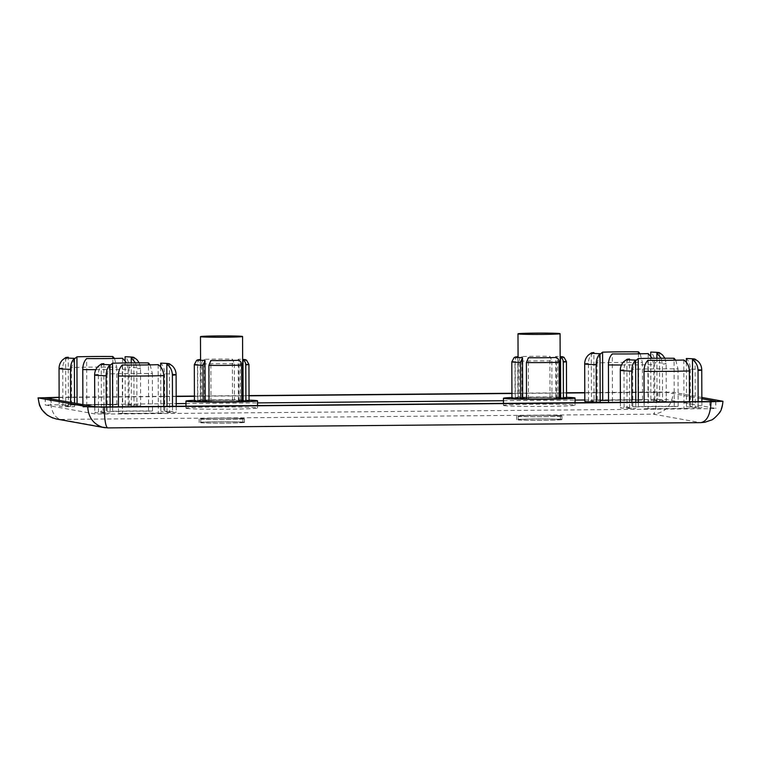 <?xml version="1.0" encoding="UTF-8"?>
<svg xmlns="http://www.w3.org/2000/svg" width="761" height="761" viewBox="0 0 761 761"><rect width="100%" height="100%" fill="white"/><g stroke="black" fill="none" stroke-linecap="round" stroke-linejoin="round"><path stroke-width="0.57" stroke-dasharray="3.81 2.85" d="M205.147 401.428A21.042 0.656 179.8 0 1 200.999 401.152A21.042 0.656 179.8 0 1 200.704 401.037A21.042 0.656 179.8 0 1 221.746 400.305A21.042 0.656 179.8 0 1 242.797 400.895M241.779 401.095A21.042 0.656 179.8 0 1 209.028 401.532M522.655 398.612A21.042 0.656 179.8 0 1 518.507 398.336A21.042 0.656 179.8 0 1 518.203 398.222A21.042 0.656 179.8 0 1 539.254 397.489A21.042 0.656 179.8 0 1 560.296 398.079M559.278 398.288A21.042 0.656 179.8 0 1 526.536 398.726M560.086 419.435A21.061 0.666 179.8 0 1 560.391 419.539A21.061 0.666 179.8 0 1 539.33 420.281A21.061 0.666 179.8 0 1 518.26 419.692A21.061 0.666 179.8 0 1 537.542 418.959A21.061 0.666 179.8 0 1 560.086 419.435M560.077 415.858A21.061 0.666 179.8 0 1 560.381 415.963A21.061 0.666 179.8 0 1 539.321 416.705A21.061 0.666 179.8 0 1 518.251 416.115A21.061 0.666 179.8 0 1 537.532 415.382A21.061 0.666 179.8 0 1 560.077 415.858M561.628 415.839A22.64 0.713 -0.2 0 0 537.399 415.335A22.64 0.713 -0.2 0 0 516.681 416.115A22.64 0.713 -0.2 0 0 539.321 416.752A22.64 0.713 -0.2 0 0 561.951 415.963A22.64 0.713 -0.2 0 0 561.628 415.839M561.637 419.416A22.64 0.713 -0.2 0 0 537.409 418.911A22.64 0.713 -0.2 0 0 516.69 419.692A22.64 0.713 -0.2 0 0 539.33 420.329A22.64 0.713 -0.2 0 0 561.96 419.539A22.64 0.713 -0.2 0 0 561.637 419.416M242.578 422.241A21.051 0.666 179.8 0 1 242.873 422.355A21.051 0.666 179.8 0 1 221.822 423.087A21.051 0.666 179.8 0 1 200.771 422.507A21.051 0.666 179.8 0 1 220.043 421.775A21.051 0.666 179.8 0 1 242.578 422.241M242.559 418.664A21.051 0.666 179.8 0 1 242.864 418.778A21.051 0.666 179.8 0 1 221.812 419.511A21.051 0.666 179.8 0 1 200.761 418.921A21.051 0.666 179.8 0 1 220.024 418.198A21.051 0.666 179.8 0 1 242.559 418.664M244.119 418.655A22.64 0.713 -0.2 0 0 219.891 418.15A22.64 0.713 -0.2 0 0 199.173 418.93A22.64 0.713 -0.2 0 0 221.812 419.558A22.64 0.713 -0.2 0 0 244.443 418.769A22.64 0.713 -0.2 0 0 244.119 418.655M244.138 422.231A22.64 0.713 -0.2 0 0 219.91 421.727A22.64 0.713 -0.2 0 0 199.182 422.507A22.64 0.713 -0.2 0 0 221.822 423.145A22.64 0.713 -0.2 0 0 244.462 422.345A22.64 0.713 -0.2 0 0 244.138 422.231M200.21 359.563C198.478 360.381 197.556 361.941 197.46 364.243A27.31 0.856 -0.2 0 0 194.312 364.652M194.436 401.057A27.31 0.856 179.8 0 1 197.584 400.647L197.46 364.243M209.028 401.77L210.987 401.675A23.943 0.751 -0.2 0 0 239.002 401.428L241.779 401.475M239.002 401.428L238.859 360.286M242.788 400.533A23.943 0.751 -0.2 0 0 238.345 400.362L240.314 400.267L240.181 363.863L238.203 359.23A23.943 0.751 179.8 0 1 242.645 359.392M238.345 400.362L238.203 359.23M201.589 364.043C201.694 361.741 202.616 360.181 204.348 359.363A23.943 0.751 179.8 0 1 232.362 359.116L234.34 363.748A27.31 0.856 -0.2 0 0 201.589 364.043L201.722 400.448A27.31 0.856 179.8 0 1 234.464 400.162L234.34 363.748M234.464 400.162L232.505 400.257A23.943 0.751 -0.2 0 0 204.49 400.505L201.722 400.448M204.49 400.505L204.348 359.363M517.718 356.747C515.987 357.565 515.064 359.125 514.959 361.427A27.31 0.856 -0.2 0 0 511.82 361.836M511.944 398.25A27.31 0.856 179.8 0 1 515.092 397.841L514.959 361.427M526.536 398.954L528.495 398.859A23.943 0.751 -0.2 0 0 556.51 398.612L559.278 398.669M556.51 398.612L556.367 357.47M560.296 397.718A23.943 0.751 -0.2 0 0 555.853 397.556L557.813 397.461L557.689 361.047L555.711 356.414A23.943 0.751 179.8 0 1 560.153 356.586M555.853 397.556L555.711 356.414M557.813 397.461A27.31 0.856 179.8 0 1 566.565 398.06M519.097 361.228C519.202 358.935 520.115 357.375 521.856 356.548A23.943 0.751 179.8 0 1 549.87 356.3L551.849 360.942A27.31 0.856 -0.2 0 0 519.097 361.228L519.221 397.642A27.31 0.856 179.8 0 1 551.972 397.347L551.849 360.942M551.972 397.347L550.013 397.442A23.943 0.751 -0.2 0 0 521.998 397.689L519.221 397.642M521.998 397.689L521.856 356.548M689.456 401.722L689.476 408.41L683.958 408.305A34.112 1.075 179.8 0 1 648.058 408.628L647.896 360.334M683.797 360.02L683.958 408.305M644.129 402.131L644.158 408.809A40.733 1.275 -0.2 0 0 689.476 408.41M629.48 358.992C625.98 361.285 624.153 364.861 624.001 369.722L624.134 407.183A40.733 1.275 -0.2 0 0 620.424 407.734A40.733 1.275 -0.2 0 0 631.887 408.581L635.796 408.4A34.112 1.075 179.8 0 1 627.045 407.715A34.112 1.075 179.8 0 1 629.651 407.287L629.49 359.82M631.868 402.236L631.887 408.581M635.768 402.198L635.796 408.4M675.768 360.21L678.013 368.904A40.733 1.275 -0.2 0 0 632.686 369.304L635.625 360.752M632.686 369.304L632.819 406.774L638.336 406.878A34.112 1.075 179.8 0 1 674.236 406.555L674.075 360.238M638.317 402.179L638.336 406.878M678.013 368.904L678.146 406.374A40.733 1.275 -0.2 0 0 632.819 406.774M701.747 369.979A40.733 1.275 -0.2 0 0 690.284 369.133C690.151 364.281 688.838 360.733 686.336 358.498M692.624 401.694L692.643 407.896L698.16 408.001L698.141 401.646M103.838 363.653C100.328 365.946 98.502 369.523 98.359 374.374L98.483 411.844A40.733 1.275 -0.2 0 0 94.773 412.395A40.733 1.275 -0.2 0 0 106.236 413.242L110.145 413.052A34.112 1.075 179.8 0 1 101.394 412.367A34.112 1.075 179.8 0 1 104 411.948L103.838 364.481M106.217 406.897L106.236 413.242M110.126 406.859L110.145 413.052M122.245 364.995L122.416 413.28L118.507 413.47L118.488 406.783M176.105 374.64A40.733 1.275 -0.2 0 0 164.633 373.784C164.5 368.933 163.187 365.385 160.695 363.149M164.633 373.784L164.766 411.254L160.856 411.444A34.112 1.075 179.8 0 1 169.608 412.129A34.112 1.075 179.8 0 1 167.001 412.548L166.982 406.355M160.704 366.945L160.856 411.444M172.5 406.307L172.519 412.652A40.733 1.275 -0.2 0 0 176.229 412.11A40.733 1.275 -0.2 0 0 164.766 411.254M150.117 364.871L152.362 373.556A40.733 1.275 -0.2 0 0 107.044 373.965L109.984 365.413M107.044 373.965L107.168 411.425L112.685 411.53A34.112 1.075 179.8 0 1 148.595 411.216L148.433 364.9M112.676 406.84L112.685 411.53M152.362 373.556L152.495 411.026A40.733 1.275 -0.2 0 0 107.168 411.425M114.511 358.46L116.766 367.144A40.733 1.275 -0.2 0 0 71.439 367.544L74.378 359.002M71.439 367.544L71.572 405.014L77.089 405.118A34.112 1.075 179.8 0 1 112.989 404.804L112.828 358.488M77.08 403.577L77.089 405.118M116.766 367.144L116.89 404.614A40.733 1.275 -0.2 0 0 71.572 405.014M68.233 357.242C64.723 359.534 62.897 363.102 62.754 367.963L62.887 405.432A40.733 1.275 -0.2 0 0 59.168 405.974A40.733 1.275 -0.2 0 0 70.64 406.831L74.54 406.64A34.112 1.075 179.8 0 1 65.788 405.955A34.112 1.075 179.8 0 1 68.404 405.537L68.233 358.06M70.621 402.417L70.64 406.831M74.53 403.121L74.54 406.64M95.819 369.656A40.733 1.275 -0.2 0 0 128.095 369.19L126.649 362.949M128.095 369.19L128.229 406.659L122.711 406.555A34.112 1.075 179.8 0 1 86.811 406.869L86.64 358.574M122.54 358.26L122.711 406.555M82.901 404.624L82.911 407.059A40.733 1.275 -0.2 0 0 128.229 406.659M135.506 362.883L136.78 368.771A40.733 1.275 -0.2 0 0 140.5 368.229A40.733 1.275 -0.2 0 0 129.037 367.373C128.904 362.521 127.582 358.973 125.089 356.738M131.244 362.902L131.396 406.136L136.913 406.241L136.78 368.771M621.461 364.995A40.733 1.275 -0.2 0 0 653.747 364.529L652.291 358.288M653.747 364.529L653.88 401.998L648.362 401.894A34.112 1.075 179.8 0 1 612.462 402.217L612.291 353.922M648.191 353.599L648.362 401.894M610.845 402.426A40.733 1.275 -0.2 0 0 653.88 401.998M593.884 352.581C590.374 354.873 588.548 358.45 588.405 363.301L588.529 400.771A40.733 1.275 -0.2 0 0 584.819 401.323M640.163 353.798L642.408 362.483A40.733 1.275 -0.2 0 0 597.09 362.892L600.02 354.341M597.09 362.892L597.214 400.353L600.182 400.41M642.408 362.483L642.541 399.953A40.733 1.275 -0.2 0 0 597.214 400.353M661.147 358.222L662.431 364.11A40.733 1.275 -0.2 0 0 666.151 363.568A40.733 1.275 -0.2 0 0 654.679 362.721C654.546 357.86 653.233 354.322 650.741 352.077M656.895 358.25L657.047 401.475L662.565 401.58L662.431 364.11M550.013 397.442L549.87 356.3M243.139 401.228A23.943 0.751 -0.2 0 0 245.689 400.885A23.943 0.751 -0.2 0 0 243.139 400.552M240.314 400.267A27.31 0.856 179.8 0 1 249.056 400.866M210.987 401.675L210.845 360.533M515.092 397.841L517.861 397.889L517.718 357.423M517.861 397.889A23.943 0.751 -0.2 0 0 515.311 398.231A23.943 0.751 -0.2 0 0 522.655 398.754M560.648 398.412A23.943 0.751 -0.2 0 0 563.197 398.07A23.943 0.751 -0.2 0 0 560.638 397.737M232.505 400.257L232.362 359.116M197.584 400.647L200.352 400.705L200.219 360.238M200.352 400.705A23.943 0.751 -0.2 0 0 197.803 401.047A23.943 0.751 -0.2 0 0 205.147 401.561M528.495 398.859L528.353 357.727M674.236 406.555L678.146 406.374M158.145 364.671L158.317 412.966A34.112 1.075 179.8 0 1 122.416 413.28M163.805 406.384L163.834 413.071L158.317 412.966M118.507 413.47A40.733 1.275 -0.2 0 0 163.834 413.071M104 411.948L98.483 411.844M648.058 408.628L644.158 408.809M167.001 412.548L172.519 412.652M148.595 411.216L152.495 411.026M600.191 401.979A34.112 1.075 179.8 0 1 591.44 401.294A34.112 1.075 179.8 0 1 594.046 400.876L593.884 353.408M594.046 400.876L588.529 400.771M86.811 406.869L82.911 407.059M68.404 405.537L62.887 405.432M112.989 404.804L116.89 404.614M650.75 355.872L650.902 400.372A34.112 1.075 179.8 0 1 659.654 401.057A34.112 1.075 179.8 0 1 657.047 401.475M654.679 362.721L654.812 400.181L650.902 400.372M662.565 401.58A40.733 1.275 -0.2 0 0 666.275 401.037A40.733 1.275 -0.2 0 0 654.812 400.181M629.651 407.287L624.134 407.183M608.543 400.305A34.112 1.075 179.8 0 1 638.631 400.143L638.469 353.827M638.631 400.143L642.541 399.953M125.099 360.524L125.261 405.033A34.112 1.075 179.8 0 1 134.012 405.718A34.112 1.075 179.8 0 1 131.396 406.136M129.037 367.373L129.161 404.842L125.261 405.033M136.913 406.241A40.733 1.275 -0.2 0 0 140.633 405.689A40.733 1.275 -0.2 0 0 129.161 404.842M686.355 362.284L686.508 406.783A34.112 1.075 179.8 0 1 695.259 407.468A34.112 1.075 179.8 0 1 692.643 407.896M690.284 369.133L690.408 406.602L686.508 406.783M698.16 408.001A40.733 1.275 -0.2 0 0 701.88 407.449A40.733 1.275 -0.2 0 0 690.408 406.602M566.555 397.328A35.796 1.122 -0.2 0 0 511.944 397.518M504.001 405.623A35.796 1.122 -0.2 0 0 542.308 406.412A35.796 1.122 -0.2 0 0 575.069 405.185A35.796 1.122 -0.2 0 0 539.273 404.186A35.796 1.122 -0.2 0 0 503.487 405.432A35.796 1.122 -0.2 0 0 504.001 405.623M612.462 402.217L608.553 402.398M249.056 400.143A35.796 1.122 -0.2 0 0 194.436 400.334M186.493 408.429A35.796 1.122 -0.2 0 0 224.799 409.228A35.796 1.122 -0.2 0 0 257.56 407.991A35.796 1.122 -0.2 0 0 221.765 406.992A35.796 1.122 -0.2 0 0 185.979 408.248A35.796 1.122 -0.2 0 0 186.493 408.429M584.809 400.001L666.236 399.506L715.711 408.419L709.87 408.695L103.077 414.079L94.821 413.917L45.232 404.966L176.2 403.615M584.79 392.847L666.208 392.353L701.851 398.774M59.139 397.499L176.181 396.462M194.426 396.3L249.037 395.815M511.925 393.494L566.545 393.009M185.969 403.53L257.541 402.902M503.468 400.724L575.05 400.086M701.842 397.442L673.266 392.286C672.106 405.328 665.475 412.614 653.376 414.155C655.459 412.424 656.581 405.033 656.743 391.982L673.266 392.286M656.743 391.982L584.79 392.619M566.545 392.781L511.925 393.266M249.037 395.587L194.426 396.072M176.181 396.234L59.139 397.271M49.95 397.356C50.645 410.398 54.231 417.751 60.699 419.406L56.599 419.035M700.833 422.64L700.443 422.64C714.008 421.356 721.438 414.212 722.741 401.199M105.246 427.768L700.443 422.64L653.376 414.155L60.699 419.406L107.767 427.891M248.933 364.462A27.31 0.856 -0.2 0 0 240.181 363.863M566.431 361.646A27.31 0.856 -0.2 0 0 557.689 361.047M624.001 369.722A40.733 1.275 -0.2 0 0 620.291 370.265M98.359 374.374A40.733 1.275 -0.2 0 0 94.64 374.926M62.754 367.963A40.733 1.275 -0.2 0 0 59.044 368.505M588.405 363.301A40.733 1.275 -0.2 0 0 584.686 363.853M94.792 406.764L94.821 413.917M45.308 397.851L45.337 405.004M103.049 406.926L103.077 414.079M709.842 401.542L709.87 408.695M715.692 401.342L715.711 408.419M666.208 392.353L666.236 399.506M657.951 392.2L657.97 399.354M51.168 398.907L51.187 404.728M200.704 401.037L200.562 360.257M518.203 398.222L518.07 357.442M560.391 419.539L560.381 415.963M518.26 419.692L518.251 416.115M561.96 419.539L561.951 415.963M516.69 419.692L516.681 416.115M242.873 422.355L242.864 418.778M200.771 422.507L200.761 418.921M244.462 422.345L244.443 418.769M199.182 422.507L199.173 418.93M620.405 402.341L620.424 407.734M94.754 406.764L94.773 412.395M176.21 406.269L176.229 412.11M59.149 400.343L59.168 405.974M139.244 362.873L140.5 368.229L140.633 405.689M664.895 358.222L666.151 363.568L666.275 401.037M245.689 400.885L245.546 359.744M515.311 398.231L515.168 357.099M563.197 398.07L563.054 356.928M197.803 401.047L197.66 359.905M101.223 364.072L101.394 412.367M169.446 363.834L169.608 412.129M591.268 352.999L591.44 401.294M65.627 357.66L65.788 405.955M659.492 352.762L659.654 401.057M626.874 359.42L627.045 407.715M133.841 357.423L134.012 405.718M695.088 359.182L695.259 407.468M701.861 401.618L701.88 407.449M503.478 403.378L503.487 405.432M575.059 402.74L575.069 405.185M185.979 406.184L185.979 408.248M257.551 405.556L257.56 407.991M715.797 401.304L715.816 408.457M45.203 397.813L45.232 404.966M58.302 419.273L52.69 417.97"/><path stroke-width="1.14" d="M200.78 336.762A21.042 0.656 -0.2 0 0 223.306 337.228A21.042 0.656 -0.2 0 0 242.569 336.505A21.042 0.656 -0.2 0 0 221.518 335.915A21.042 0.656 -0.2 0 0 200.476 336.647A21.042 0.656 -0.2 0 0 200.78 336.762M242.569 336.505L242.797 400.895A21.042 0.656 179.8 0 1 241.779 401.095M209.028 401.532A21.042 0.656 179.8 0 1 205.147 401.428M518.289 333.946A21.042 0.656 -0.2 0 0 540.805 334.412A21.042 0.656 -0.2 0 0 560.077 333.689A21.042 0.656 -0.2 0 0 539.026 333.099A21.042 0.656 -0.2 0 0 517.984 333.832A21.042 0.656 -0.2 0 0 518.289 333.946M560.077 333.689L560.296 398.079A21.042 0.656 179.8 0 1 559.278 398.288M526.536 398.726A21.042 0.656 179.8 0 1 522.655 398.612M205.004 360.429L205.147 401.561L203.187 401.656L203.054 365.251L205.004 360.429A23.943 0.751 179.8 0 1 197.66 359.905A23.943 0.751 179.8 0 1 197.755 359.839A23.943 0.751 179.8 0 1 200.21 359.563L200.219 360.238M203.187 401.656A27.31 0.856 179.8 0 1 194.436 401.057L194.312 364.652A27.31 0.856 -0.2 0 0 203.054 365.251M241.646 365.071C241.532 362.769 240.6 361.171 238.859 360.286A23.943 0.751 179.8 0 1 210.845 360.533L208.904 365.356A27.31 0.856 -0.2 0 0 241.646 365.071L241.779 401.475A27.31 0.856 179.8 0 1 209.028 401.77L208.904 365.356M242.645 359.392A23.943 0.751 179.8 0 1 245.451 359.677A23.943 0.751 179.8 0 1 245.546 359.744A23.943 0.751 179.8 0 1 242.997 360.086C244.738 360.971 245.67 362.569 245.784 364.871A27.31 0.856 -0.2 0 0 248.933 364.462L246.602 360.229L245.451 359.677M522.512 357.613L522.655 398.754L520.686 398.85L520.562 362.436L522.512 357.613A23.943 0.751 179.8 0 1 515.168 357.099A23.943 0.751 179.8 0 1 515.264 357.033A23.943 0.751 179.8 0 1 517.718 356.747L517.718 357.423M520.686 398.85A27.31 0.856 179.8 0 1 511.944 398.25L511.82 361.836A27.31 0.856 -0.2 0 0 520.562 362.436M559.154 362.255C559.04 359.953 558.108 358.355 556.367 357.47A23.943 0.751 179.8 0 1 528.353 357.727L526.403 362.55A27.31 0.856 -0.2 0 0 559.154 362.255L559.278 398.669A27.31 0.856 179.8 0 1 526.536 398.954L526.403 362.55M560.153 356.586A23.943 0.751 179.8 0 1 562.959 356.861A23.943 0.751 179.8 0 1 563.054 356.928A23.943 0.751 179.8 0 1 560.505 357.28C562.246 358.165 563.169 359.753 563.292 362.055A27.31 0.856 -0.2 0 0 566.431 361.646L564.11 357.413L562.959 356.861M566.431 361.646L566.565 398.06A27.31 0.856 179.8 0 1 563.416 398.469L563.292 362.055M644.025 371.349A40.733 1.275 -0.2 0 0 689.352 370.94C689.171 366.079 687.316 362.436 683.797 360.02A34.112 1.075 179.8 0 1 647.896 360.334C645.414 362.807 644.12 366.479 644.025 371.349L644.129 402.131M689.352 370.94L689.456 401.722M626.94 359.354L623.839 361.627C621.509 364.024 620.329 366.907 620.291 370.265A40.733 1.275 -0.2 0 0 631.754 371.111C631.858 366.25 633.142 362.578 635.625 360.105A34.112 1.075 179.8 0 1 626.874 359.42A34.112 1.075 179.8 0 1 626.94 359.354A34.112 1.075 179.8 0 1 629.48 358.992L629.49 359.82M631.754 371.111L631.868 402.236M635.625 360.105L635.768 402.198M635.625 360.752L638.165 358.583A34.112 1.075 179.8 0 1 674.065 358.26L675.768 360.21M638.165 358.583L638.317 402.179M686.355 362.284L686.336 358.498A34.112 1.075 179.8 0 1 695.021 359.116A34.112 1.075 179.8 0 1 695.088 359.182A34.112 1.075 179.8 0 1 692.481 359.601C696.001 362.027 697.856 365.67 698.037 370.531A40.733 1.275 -0.2 0 0 701.747 369.979L701.861 401.618M692.481 359.601L692.624 401.694M698.141 401.646L698.037 370.531M101.289 364.005L98.188 366.279C95.867 368.685 94.678 371.568 94.64 374.926A40.733 1.275 -0.2 0 0 106.112 375.772C106.207 370.911 107.501 367.24 109.974 364.757A34.112 1.075 179.8 0 1 101.223 364.072A34.112 1.075 179.8 0 1 101.289 364.005A34.112 1.075 179.8 0 1 103.838 363.653L103.838 364.481M106.112 375.772L106.217 406.897M109.974 364.757L110.126 406.859M163.701 375.601C163.52 370.74 161.674 367.097 158.145 364.671A34.112 1.075 179.8 0 1 122.245 364.995C119.762 367.468 118.478 371.14 118.374 376.001A40.733 1.275 -0.2 0 0 163.701 375.601L163.805 406.384M118.488 406.783L118.374 376.001M160.704 366.945L160.695 363.149A34.112 1.075 179.8 0 1 169.38 363.768A34.112 1.075 179.8 0 1 169.446 363.834A34.112 1.075 179.8 0 1 166.83 364.253C170.359 366.678 172.205 370.322 172.386 375.183L172.5 406.307M109.984 365.413L112.523 363.235A34.112 1.075 179.8 0 1 148.424 362.921L150.117 364.871M112.523 363.235L112.676 406.84M74.378 359.002L76.918 356.823A34.112 1.075 179.8 0 1 112.818 356.509L114.511 358.46M76.918 356.823L77.08 403.577M65.684 357.594L62.583 359.867C60.262 362.274 59.082 365.156 59.044 368.505A40.733 1.275 -0.2 0 0 70.507 369.361C70.602 364.49 71.895 360.819 74.378 358.345A34.112 1.075 179.8 0 1 65.627 357.66A34.112 1.075 179.8 0 1 65.684 357.594A34.112 1.075 179.8 0 1 68.233 357.242L68.233 358.06M70.507 369.361L70.621 402.417M74.378 358.345L74.53 403.121M126.649 362.949L122.54 358.26A34.112 1.075 179.8 0 1 86.64 358.574C84.167 361.056 82.873 364.728 82.778 369.589L82.901 404.624M125.099 360.524L125.089 356.738A34.112 1.075 179.8 0 1 133.774 357.356A34.112 1.075 179.8 0 1 133.841 357.423A34.112 1.075 179.8 0 1 131.225 357.841L135.506 362.883M131.225 357.841L131.244 362.902M652.291 358.288L648.191 353.599A34.112 1.075 179.8 0 1 612.291 353.922C609.808 356.395 608.524 360.067 608.42 364.928L608.553 402.398A40.733 1.275 -0.2 0 0 610.845 402.426M591.335 352.933L588.234 355.206C585.913 357.613 584.724 360.495 584.686 363.853A40.733 1.275 -0.2 0 0 596.158 364.7C596.253 359.839 597.537 356.167 600.02 353.694A34.112 1.075 179.8 0 1 591.268 352.999A34.112 1.075 179.8 0 1 591.335 352.933A34.112 1.075 179.8 0 1 593.884 352.581L593.884 353.408M596.158 364.7L596.282 402.169L600.191 401.979L600.02 353.694M584.686 363.853L584.819 401.323A40.733 1.275 -0.2 0 0 596.282 402.169M600.02 354.341L602.569 352.172A34.112 1.075 179.8 0 1 638.469 351.848L640.163 353.798M600.182 400.41L602.731 400.457A34.112 1.075 179.8 0 1 608.543 400.305M602.569 352.172L602.731 400.457M650.75 355.872L650.741 352.077A34.112 1.075 179.8 0 1 659.426 352.695A34.112 1.075 179.8 0 1 659.492 352.762A34.112 1.075 179.8 0 1 656.876 353.19L661.147 358.222M656.876 353.19L656.895 358.25M248.933 364.462L249.056 400.866A27.31 0.856 179.8 0 1 245.908 401.285L243.139 401.228L242.997 360.086M245.908 401.285L245.784 364.871M563.416 398.469L560.648 398.412L560.505 357.28M674.075 360.238L674.065 358.26M166.982 406.355L166.83 364.253M148.433 364.9L148.424 362.921M112.828 358.488L112.818 356.509M638.469 353.827L638.469 351.848M511.944 397.518A35.796 1.122 -0.2 0 0 503.459 398.279A35.796 1.122 -0.2 0 0 503.972 398.469A35.796 1.122 -0.2 0 0 542.279 399.259A35.796 1.122 -0.2 0 0 575.04 398.032A35.796 1.122 -0.2 0 0 566.555 397.328M194.436 400.334A35.796 1.122 -0.2 0 0 185.96 401.095A35.796 1.122 -0.2 0 0 186.474 401.275A35.796 1.122 -0.2 0 0 224.78 402.074A35.796 1.122 -0.2 0 0 257.541 400.838A35.796 1.122 -0.2 0 0 249.056 400.143M701.851 398.774L715.692 401.266L709.842 401.542L103.049 406.926L94.792 406.764L45.308 397.851L59.139 397.499M176.181 396.462L194.426 396.3M249.037 395.815L511.925 393.494M566.545 393.009L584.79 392.847M176.2 403.615L185.969 403.53M257.541 402.902L503.468 400.724M575.05 400.086L584.809 400.001M107.767 427.891L107.662 427.901C105.627 426.712 104.495 419.796 104.257 407.135L87.734 406.831C88.352 417.142 93.203 423.925 102.297 427.178L105.246 427.768M104.257 407.135L711.05 401.76C710.498 414.422 707.074 421.385 700.786 422.64L704.848 422.26L711.193 420.11C712.581 419.939 715.273 417.599 719.259 413.08C721.228 410.835 722.455 406.907 722.94 401.275L711.05 401.76M701.842 397.442L722.95 401.275M584.79 392.619L566.545 392.781M511.925 393.266L249.037 395.587M194.426 396.072L176.181 396.234M59.139 397.271L38.259 397.917L87.734 406.831M104.105 427.596L56.599 419.035C45.26 416.172 39.144 409.123 38.259 397.917M172.386 375.183A40.733 1.275 -0.2 0 0 176.105 374.64L176.21 406.269M82.778 369.589A40.733 1.275 -0.2 0 0 95.819 369.656M608.42 364.928A40.733 1.275 -0.2 0 0 621.461 364.995M51.158 397.575L51.168 398.907M200.562 360.257L200.476 336.647M518.07 357.442L517.984 333.832M197.755 359.839L196.604 360.41L194.312 364.652M515.264 357.033L514.113 357.594L511.82 361.836M620.291 370.265L620.405 402.341M695.021 359.116L698.141 361.361C700.481 363.748 701.68 366.621 701.747 369.979M94.64 374.926L94.754 406.764M169.38 363.768L172.5 366.022C174.84 368.41 176.038 371.282 176.105 374.64M59.044 368.505L59.149 400.343M133.774 357.356L136.894 359.611L139.244 362.873M659.426 352.695L662.536 354.949L664.895 358.222M503.459 398.279L503.478 403.378M575.04 398.032L575.059 402.74M185.96 401.095L185.979 406.184M257.541 400.838L257.551 405.556M52.69 417.97L47.23 415.125L41.741 409.561L39.496 405.299L38.06 397.86M700.786 422.64L107.662 427.901L102.297 427.168"/></g></svg>
